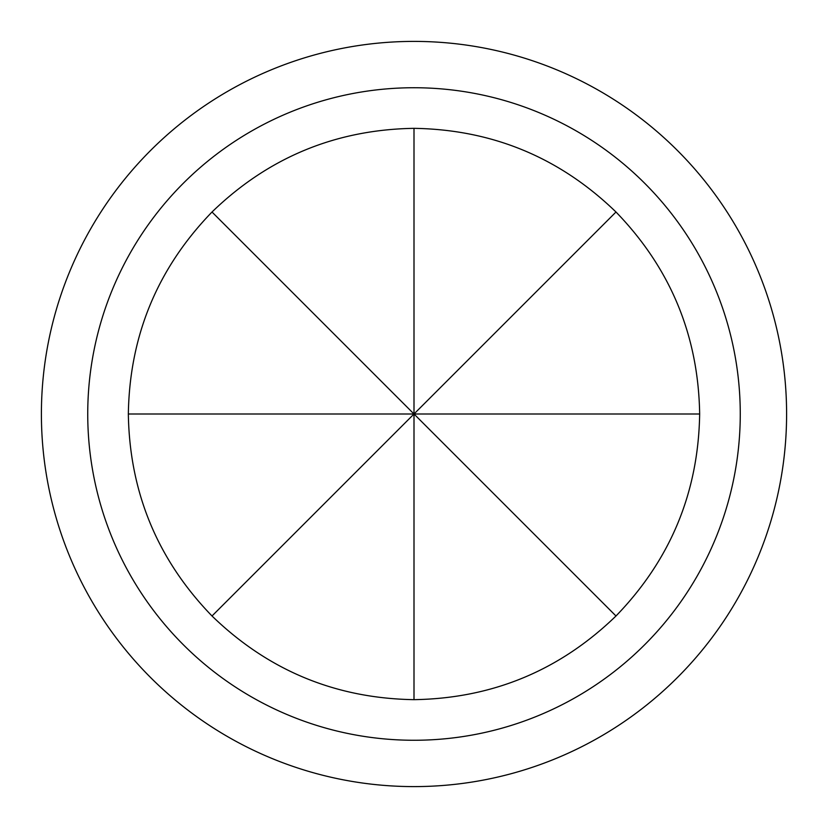 <?xml version="1.0" encoding="UTF-8"?>
<svg xmlns="http://www.w3.org/2000/svg" width="828" height="828" viewBox="0 0 828 828"><rect width="100%" height="100%" fill="white"/><g stroke="black" fill="none" stroke-linecap="round" stroke-linejoin="round"><path stroke-width="1.24" d="M615.991 212.009C670.514 268.303 698.408 335.64 699.66 414C698.408 492.36 670.514 559.697 615.991 615.991C559.697 670.514 492.36 698.408 414 699.66C335.64 698.408 268.303 670.514 212.009 615.991C157.486 559.697 129.592 492.36 128.34 414C129.592 335.64 157.486 268.303 212.009 212.009C268.303 157.486 335.64 129.592 414 128.34C492.36 129.592 559.697 157.486 615.991 212.009L414 414L699.66 414M87.737 414A326.263 326.263 0 0 0 414 740.263A326.263 326.263 0 0 0 740.263 414A326.263 326.263 0 0 0 414 87.737A326.263 326.263 0 0 0 87.737 414M786.6 414A372.6 372.6 0 0 1 414 786.6A372.6 372.6 0 0 1 41.4 414A372.6 372.6 0 0 1 414 41.4A372.6 372.6 0 0 1 786.6 414M414 128.34L414 414L212.009 615.991M414 699.66L414 414L128.34 414M212.009 212.009L615.991 615.991"/></g></svg>
